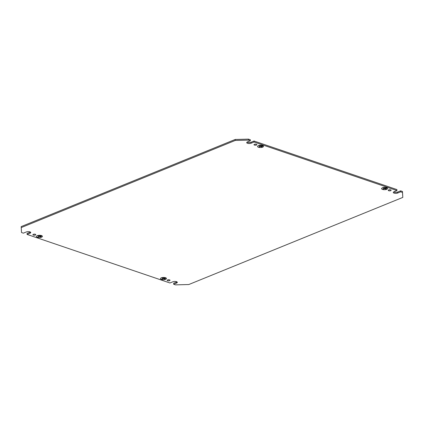 <?xml version="1.0" encoding="UTF-8"?>
<svg xmlns="http://www.w3.org/2000/svg" width="424" height="424" viewBox="0 0 424 424"><rect width="100%" height="100%" fill="white"/><g stroke="black" fill="none" stroke-linecap="round" stroke-linejoin="round"><path stroke-width="0.64" d="M382.421 187.837A2.989 1.113 -1.1 0 1 385.681 187.519A2.989 1.113 -1.1 0 1 387.568 188.516A2.989 1.113 -1.1 0 1 386.741 189.305A2.989 1.113 -1.1 0 1 383.481 189.629A2.989 1.113 -1.1 0 1 381.595 188.632A2.989 1.113 -1.1 0 1 382.421 187.837M386.709 189.295A2.947 1.097 -1.1 0 1 383.497 189.613A2.947 1.097 -1.1 0 1 381.637 188.632A2.947 1.097 -1.1 0 1 382.453 187.848A2.947 1.097 -1.1 0 1 385.67 187.535A2.947 1.097 -1.1 0 1 387.525 188.516A2.947 1.097 -1.1 0 1 386.709 189.295M37.275 235.68A2.989 1.113 -1.1 0 1 40.54 235.362A2.989 1.113 -1.1 0 1 42.426 236.359A2.989 1.113 -1.1 0 1 41.6 237.149A2.989 1.113 -1.1 0 1 38.335 237.472A2.989 1.113 -1.1 0 1 36.448 236.475A2.989 1.113 -1.1 0 1 37.275 235.68M41.568 237.138A2.947 1.097 -1.1 0 1 38.351 237.456A2.947 1.097 -1.1 0 1 36.49 236.475A2.947 1.097 -1.1 0 1 37.307 235.691A2.947 1.097 -1.1 0 1 40.524 235.378A2.947 1.097 -1.1 0 1 42.384 236.359A2.947 1.097 -1.1 0 1 41.568 237.138M262.689 147.144A2.989 1.113 178.9 0 0 263.516 146.354A2.989 1.113 178.9 0 0 261.629 145.353A2.989 1.113 178.9 0 0 258.37 145.676A2.989 1.113 178.9 0 0 257.543 146.466A2.989 1.113 178.9 0 0 259.424 147.462A2.989 1.113 178.9 0 0 262.689 147.144M258.401 145.686A2.947 1.097 178.9 0 0 257.585 146.466A2.947 1.097 178.9 0 0 259.44 147.446A2.947 1.097 178.9 0 0 262.657 147.133A2.947 1.097 178.9 0 0 263.474 146.354A2.947 1.097 178.9 0 0 261.613 145.368A2.947 1.097 178.9 0 0 258.401 145.686M165.652 279.315A2.989 1.113 178.9 0 0 166.478 278.526A2.989 1.113 178.9 0 0 164.592 277.524A2.989 1.113 178.9 0 0 161.332 277.847A2.989 1.113 178.9 0 0 160.505 278.637A2.989 1.113 178.9 0 0 162.387 279.633A2.989 1.113 178.9 0 0 165.652 279.315M161.358 277.858A2.947 1.097 178.9 0 0 160.548 278.637A2.947 1.097 178.9 0 0 162.403 279.617A2.947 1.097 178.9 0 0 165.62 279.305A2.947 1.097 178.9 0 0 166.436 278.526A2.947 1.097 178.9 0 0 164.576 277.54A2.947 1.097 178.9 0 0 161.358 277.858M169.632 280.667A1.452 0.541 178.9 0 0 170.035 280.285A1.452 0.541 178.9 0 0 169.118 279.798A1.452 0.541 178.9 0 0 167.533 279.957A1.452 0.541 178.9 0 0 167.13 280.338A1.452 0.541 178.9 0 0 168.047 280.826A1.452 0.541 178.9 0 0 169.632 280.667M390.721 190.662A1.452 0.541 178.9 0 0 391.124 190.275A1.452 0.541 178.9 0 0 390.207 189.793A1.452 0.541 178.9 0 0 388.623 189.947A1.452 0.541 178.9 0 0 388.225 190.334A1.452 0.541 178.9 0 0 389.137 190.816A1.452 0.541 178.9 0 0 390.721 190.662M35.393 235.044A1.452 0.541 178.9 0 0 35.796 234.657A1.452 0.541 178.9 0 0 34.879 234.175A1.452 0.541 178.9 0 0 33.295 234.329A1.452 0.541 178.9 0 0 32.892 234.716A1.452 0.541 178.9 0 0 33.809 235.198A1.452 0.541 178.9 0 0 35.393 235.044M256.488 145.035A1.452 0.541 178.9 0 0 256.886 144.653A1.452 0.541 178.9 0 0 255.974 144.165A1.452 0.541 178.9 0 0 254.389 144.324A1.452 0.541 178.9 0 0 253.987 144.706A1.452 0.541 178.9 0 0 254.904 145.188A1.452 0.541 178.9 0 0 256.488 145.035M188.786 284.536L402.8 197.409L402.498 192.459L400.643 191.834L397.696 193.031A2.56 0.954 178.9 0 1 394.903 193.307A2.56 0.954 178.9 0 1 393.286 192.454A2.56 0.954 178.9 0 1 393.991 191.775L396.944 190.572L254.066 142.008L251.114 143.211A2.56 0.954 178.9 0 1 248.321 143.487A2.56 0.954 178.9 0 1 246.704 142.628A2.56 0.954 178.9 0 1 247.415 141.95L250.361 140.752L248.512 140.121L235.235 140.455L21.221 227.582L21.523 232.527L23.373 233.158L26.32 231.96A2.56 0.954 178.9 0 1 29.118 231.684A2.56 0.954 178.9 0 1 30.735 232.538A2.56 0.954 178.9 0 1 30.024 233.216L27.078 234.419L169.955 282.978L172.902 281.78A2.56 0.954 178.9 0 1 175.7 281.504A2.56 0.954 178.9 0 1 177.317 282.358A2.56 0.954 178.9 0 1 176.607 283.036L173.66 284.239L175.51 284.87L188.786 284.536M385.607 187.811L386.534 188.124L385.607 187.811M382.872 189.279L384.552 188.574L383.052 188.044L386.142 189.093L384.584 188.585L382.872 189.258M384.255 187.901L386.412 188.632L384.255 187.901M402.498 192.459L402.477 191.473L400.627 190.842L400.643 191.834M402.477 191.473L402.8 197.409M173.66 284.239L173.639 283.248L176.585 282.05A2.56 0.954 178.9 0 0 176.935 281.87M27.078 234.419L27.056 233.428L30.009 232.225A2.56 0.954 178.9 0 0 30.353 232.05M235.235 140.455L235.214 139.464L21.2 226.591L21.221 227.582M235.214 139.464L248.491 139.13L248.512 140.121M250.361 140.752L250.34 139.761L248.491 139.13M247.065 142.13A2.56 0.954 178.9 0 0 251.098 142.22L254.045 141.022L254.066 142.008M396.944 190.572L396.922 189.581L254.045 141.022M393.647 191.95A2.56 0.954 178.9 0 0 397.68 192.04L400.627 190.842M167.983 279.829A1.452 0.541 178.9 0 0 169.16 279.803M389.078 189.82A1.452 0.541 178.9 0 0 390.25 189.798M33.75 234.202A1.452 0.541 178.9 0 0 34.922 234.181M254.84 144.197A1.452 0.541 178.9 0 0 256.017 144.171M40.465 235.654L41.388 235.967L40.465 235.654M37.731 237.122L39.405 236.417L37.911 235.887L40.995 236.937L39.437 236.428L37.725 237.101M39.109 235.744L41.271 236.475L39.109 235.744M260.527 146.418L258.788 147.107L260.5 146.412L259 145.877L262.085 146.927L260.527 146.397M260.198 145.734L262.361 146.471L260.198 145.734M261.555 145.644L262.483 145.962L261.555 145.644M163.489 278.594L161.751 279.278L163.463 278.584L161.963 278.049L165.047 279.098L163.489 278.568M163.161 277.906L165.323 278.642L163.161 277.906M164.517 277.815L165.44 278.133L164.517 277.815M397.68 192.04L397.696 193.031M251.098 142.22L251.114 143.211M30.009 232.225L30.024 233.216M176.585 282.05L176.607 283.036"/></g></svg>
